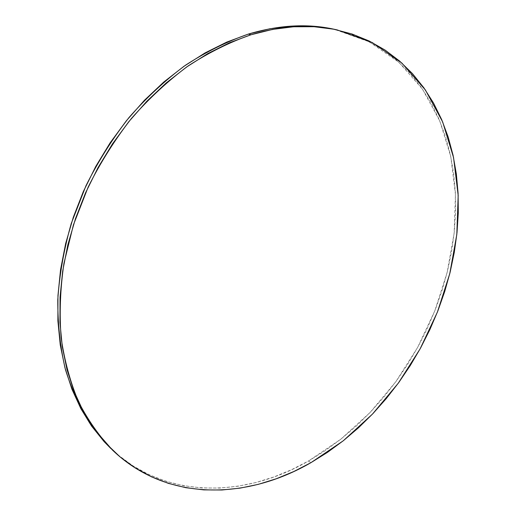<?xml version="1.0" encoding="UTF-8"?>
<svg xmlns="http://www.w3.org/2000/svg" width="516" height="516" viewBox="0 0 516 516"><rect width="100%" height="100%" fill="white"/><g stroke="black" fill="none" stroke-linecap="round" stroke-linejoin="round"><path stroke-width="0.39" stroke-dasharray="2.58 1.94" d="M110.592 448.269C164.617 500.043 244.442 498.011 308.574 460.956L310.903 462.691L308.574 460.956L340.779 439.219L370.062 412.523L395.83 381.698L417.567 347.552L434.801 310.896L447.12 272.571L454.125 233.438L455.454 194.442L450.778 156.612L439.858 121.118L422.565 89.223L398.952 62.326L369.346 41.867L334.381 29.302M334.523 29.335L349.19 33.379L366.412 40.403L382.292 49.459L396.727 60.366L409.639 72.937L420.992 86.991L430.737 102.336L438.864 118.79L445.379 136.172L450.281 154.329L453.596 173.092L455.351 192.313L455.583 211.837L454.325 231.542L451.623 251.292L447.52 270.958L442.07 290.431L435.31 309.6L427.306 328.344L418.102 346.565L407.756 364.161L396.32 381.021L383.865 397.043L370.443 412.123L356.124 426.164L340.992 439.052L325.112 450.687L308.574 460.956L291.476 469.747L273.919 476.965L256.013 482.492L237.895 486.233L219.687 488.072L201.55 487.93L183.644 485.711L166.146 481.351L149.247 474.791L133.134 465.993L118.029 454.944L110.759 448.43"/><path stroke-width="0.77" d="M337.051 29.889L334.381 29.302C307.678 23.368 279.001 24.968 248.331 34.095L251.008 34.766C281.736 25.594 310.464 23.981 337.187 29.922L372.178 42.506L401.796 63.004L425.397 89.965L442.663 121.931L453.545 157.515L458.182 195.422L456.808 234.509L449.752 273.738L437.381 312.161L420.089 348.913L398.307 383.156L372.488 414.077L343.153 440.87L310.903 462.691C246.68 499.914 166.745 502.087 112.662 450.262C99.491 436.523 88.159 420.456 78.645 402.054C70.37 382.427 64.532 361.019 61.146 337.825C59.282 313.838 60.217 289.018 63.939 263.366L73.433 224.86L88.159 187.082C100.401 162.611 114.823 139.746 131.425 118.474C149.047 98.427 167.964 80.909 188.172 65.913C208.832 52.548 229.775 42.164 251.008 34.766L248.331 34.095C227.143 41.467 206.245 51.806 185.637 65.113C165.481 80.044 146.615 97.498 129.052 117.467C112.501 138.656 98.124 161.437 85.933 185.818L71.266 223.46C63.965 249.131 59.469 274.564 57.779 299.751C57.695 324.448 60.269 347.803 65.5 369.811C72.13 390.786 80.909 409.659 91.842 426.435L112.494 450.094M110.759 448.43L104.142 441.664L91.68 426.21L80.87 408.666L71.905 389.154L64.977 367.856L60.256 344.985L57.882 320.791L57.96 295.578L60.553 269.668L65.68 243.436L73.311 217.249L83.353 191.5L95.686 166.571L110.134 142.829L126.459 120.634L144.422 100.291L163.727 82.07L184.083 66.196L205.175 52.845L226.692 42.125L248.331 34.095L269.816 28.78L290.869 26.135L311.251 26.103L334.523 29.335M310.903 462.691L293.778 471.527L276.195 478.79L258.271 484.356L240.121 488.123L221.893 490L203.736 489.884L185.805 487.691L168.287 483.344L151.362 476.79L135.237 467.993L120.112 456.944L106.206 443.65L93.738 428.17L82.915 410.594L73.949 391.044L67.022 369.695L62.307 346.758L59.946 322.5L60.043 297.21L62.662 271.223L67.822 244.9L75.484 218.623L85.572 192.784L97.95 167.758L112.443 143.932L128.826 121.653L146.841 101.233L166.204 82.941L186.611 67.003L207.755 53.593L229.323 42.828L251.008 34.766L272.532 29.418L293.617 26.761L314.031 26.716L333.562 29.173L352.015 33.998L369.25 41.035L385.136 50.11L399.571 61.043L412.484 73.646L423.823 87.726L433.563 103.103L441.677 119.596L448.172 137.024L453.054 155.226L456.35 174.027L458.085 193.294L458.292 212.863L457.008 232.613L454.28 252.408L450.152 272.125L444.676 291.65L437.89 310.858L429.86 329.653L420.63 347.926L410.259 365.567L398.797 382.479L386.316 398.546L372.868 413.677L358.53 427.764L343.366 440.696L327.46 452.377L310.903 462.691"/></g></svg>
